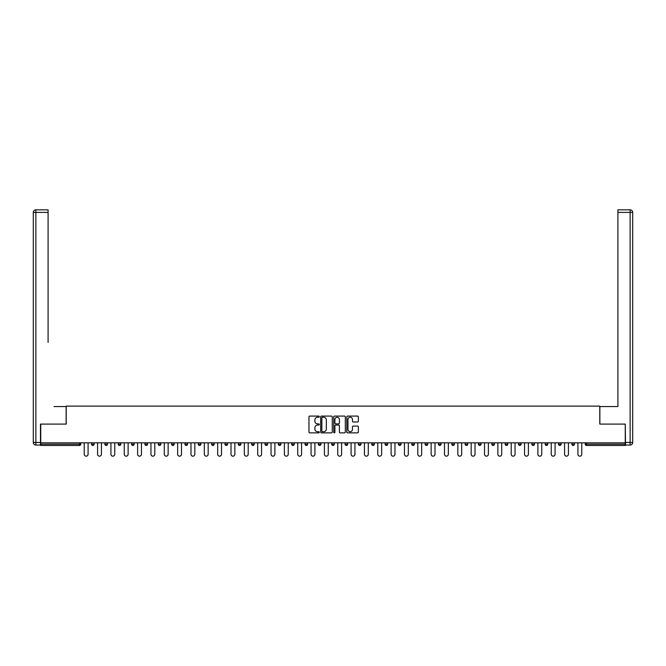 <?xml version="1.0" encoding="UTF-8"?>
<svg xmlns="http://www.w3.org/2000/svg" width="666" height="666" viewBox="0 0 666 666"><rect width="100%" height="100%" fill="white"/><g stroke="black" fill="none" stroke-linecap="round" stroke-linejoin="round"><path stroke-width="1" d="M319.314 416.666A0.591 0.591 0 0 0 318.731 416.084L309.807 416.084A0.841 0.841 0 0 0 308.966 416.916L308.966 432.034A0.841 0.841 0 0 0 309.807 432.867L318.731 432.867A0.591 0.591 0 0 0 319.314 432.284A0.591 0.591 0 0 0 318.731 431.693L317.574 431.693A2.689 2.689 0 0 1 314.885 429.012L314.885 427.747A2.689 2.689 0 0 1 317.574 425.066L318.731 425.066A0.591 0.591 0 0 0 319.314 424.475A0.591 0.591 0 0 0 318.731 423.884L317.574 423.884A2.689 2.689 0 0 1 314.885 421.203L314.885 419.938A2.689 2.689 0 0 1 317.574 417.257L318.731 417.257A0.591 0.591 0 0 0 319.314 416.666M357.534 422.003A0.841 0.841 0 0 0 358.375 421.162L358.375 416.916A0.841 0.841 0 0 0 357.534 416.084L347.627 416.084A0.841 0.841 0 0 0 346.786 416.916L346.786 432.034A0.841 0.841 0 0 0 347.627 432.867L357.534 432.867A0.841 0.841 0 0 0 358.375 432.034L358.375 426.906A0.841 0.841 0 0 0 357.534 426.074L353.296 426.074A0.841 0.841 0 0 0 352.456 426.906L352.456 429.453A2.248 2.248 0 0 1 350.208 431.693A2.248 2.248 0 0 1 347.968 429.453L347.968 419.505A2.248 2.248 0 0 1 350.208 417.257A2.248 2.248 0 0 1 352.456 419.505L352.456 421.162A0.841 0.841 0 0 0 353.296 422.003L357.534 422.003M42.624 209.832L35.864 209.832L48.094 209.832L42.624 209.832L48.094 209.832L48.094 212.404L35.864 212.404L35.864 442.482L40.484 442.482L40.484 424.092L66.225 424.092L66.225 406.127L599.775 406.127L599.775 424.092L625.257 424.092L625.257 442.823L40.743 442.823L40.743 444.189L79.487 444.189L79.487 442.823M40.743 424.092L40.743 442.823M332.267 416.916A0.841 0.841 0 0 0 331.427 416.084L321.52 416.084A0.841 0.841 0 0 0 320.679 416.916L320.679 432.034A0.841 0.841 0 0 0 321.52 432.867L331.427 432.867A0.841 0.841 0 0 0 332.267 432.034L332.267 416.916M334.573 416.084L344.48 416.084A0.841 0.841 0 0 1 345.321 416.916L345.321 432.034A0.841 0.841 0 0 1 344.48 432.867L340.243 432.867A0.841 0.841 0 0 1 339.402 432.034L339.402 425.899A0.841 0.841 0 0 0 338.561 425.066L335.747 425.066A0.841 0.841 0 0 0 334.906 425.899L334.906 432.284A0.591 0.591 0 0 1 334.324 432.867A0.591 0.591 0 0 1 333.733 432.284L333.733 416.916A0.841 0.841 0 0 1 334.573 416.084M80.769 442.823L80.769 444.189A1.282 1.282 0 0 1 79.487 445.471L40.743 445.471L40.743 444.189M625.257 442.823L625.257 445.471L586.513 445.471A1.282 1.282 0 0 1 585.231 444.189L585.231 442.823M91.55 444.189A1.282 1.282 0 0 0 92.832 445.471A1.282 1.282 0 0 0 94.114 444.189L94.114 442.823L94.114 444.189L91.55 444.189A1.282 1.282 0 0 0 92.832 445.471A1.282 1.282 0 0 1 91.55 444.189L91.55 442.823M79.487 445.471A1.282 1.282 0 0 0 80.769 444.189A1.282 1.282 0 0 1 79.487 445.471L79.487 444.189L80.769 444.189M104.887 442.823L104.887 444.189L104.887 442.823M107.459 442.823L107.459 444.189L107.459 442.823M118.232 444.189A1.282 1.282 0 0 0 119.514 445.471A1.282 1.282 0 0 0 120.796 444.189A1.282 1.282 0 0 1 119.514 445.471A1.282 1.282 0 0 0 120.796 444.189L120.796 442.823L120.796 444.189L118.232 444.189A1.282 1.282 0 0 0 119.514 445.471A1.282 1.282 0 0 1 118.232 444.189L118.232 442.823M131.577 442.823L131.577 444.189L131.577 442.823M134.141 442.823L134.141 444.189A1.282 1.282 0 0 1 132.859 445.471A1.282 1.282 0 0 1 131.577 444.189A1.282 1.282 0 0 0 132.859 445.471A1.282 1.282 0 0 0 134.141 444.189A1.282 1.282 0 0 1 132.859 445.471A1.282 1.282 0 0 1 131.577 444.189L134.141 444.189M144.922 444.189A1.282 1.282 0 0 0 146.204 445.471A1.282 1.282 0 0 0 147.486 444.189A1.282 1.282 0 0 1 146.204 445.471A1.282 1.282 0 0 0 147.486 444.189L147.486 442.823L147.486 444.189L144.922 444.189A1.282 1.282 0 0 0 146.204 445.471A1.282 1.282 0 0 1 144.922 444.189L144.922 442.823M160.822 442.823L160.822 444.189A1.282 1.282 0 0 1 159.54 445.471A1.282 1.282 0 0 1 158.258 444.189L158.258 442.823M172.885 445.471A1.282 1.282 0 0 0 174.167 444.189L174.167 442.823L174.167 444.189A1.282 1.282 0 0 1 172.885 445.471A1.282 1.282 0 0 1 171.603 444.189L171.603 442.823M187.512 442.823L187.512 444.189A1.282 1.282 0 0 1 186.23 445.471A1.282 1.282 0 0 1 184.948 444.189L184.948 442.823M200.857 442.823L200.857 444.189A1.282 1.282 0 0 1 199.575 445.471A1.282 1.282 0 0 1 198.285 444.189L198.285 442.823M211.63 442.823L211.63 444.189L211.63 442.823M214.194 442.823L214.194 444.189L214.194 442.823M227.539 442.823L227.539 444.189A1.282 1.282 0 0 1 226.257 445.471A1.282 1.282 0 0 1 224.975 444.189L224.975 442.823M238.32 442.823L238.32 444.189L238.32 442.823M240.884 442.823L240.884 444.189A1.282 1.282 0 0 1 239.602 445.471A1.282 1.282 0 0 1 238.32 444.189L240.884 444.189A1.282 1.282 0 0 1 239.602 445.471M254.229 442.823L254.229 444.189L251.656 444.189A1.282 1.282 0 0 0 252.947 445.471A1.282 1.282 0 0 1 251.656 444.189L251.656 442.823M267.565 442.823L267.565 444.189A1.282 1.282 0 0 1 266.283 445.471A1.282 1.282 0 0 1 265.001 444.189L265.001 442.823M280.91 442.823L280.91 444.189A1.282 1.282 0 0 1 279.628 445.471A1.282 1.282 0 0 1 278.346 444.189L278.346 442.823M291.691 442.823L291.691 444.189L291.691 442.823M294.255 442.823L294.255 444.189A1.282 1.282 0 0 1 292.973 445.471A1.282 1.282 0 0 1 291.691 444.189L294.255 444.189A1.282 1.282 0 0 1 292.973 445.471M306.318 445.471A1.282 1.282 0 0 0 307.6 444.189L307.6 442.823L307.6 444.189A1.282 1.282 0 0 1 306.318 445.471A1.282 1.282 0 0 1 305.028 444.189L305.028 442.823M320.937 442.823L320.937 444.189A1.282 1.282 0 0 1 319.655 445.471A1.282 1.282 0 0 1 318.373 444.189L318.373 442.823M334.282 442.823L334.282 444.189A1.282 1.282 0 0 1 333 445.471A1.282 1.282 0 0 1 331.718 444.189L331.718 442.823M345.063 442.823L345.063 444.189L345.063 442.823M347.627 442.823L347.627 444.189A1.282 1.282 0 0 1 346.345 445.471A1.282 1.282 0 0 1 345.063 444.189L347.627 444.189A1.282 1.282 0 0 1 346.345 445.471M358.4 442.823L358.4 444.189L358.4 442.823M360.972 442.823L360.972 444.189A1.282 1.282 0 0 1 359.682 445.471A1.282 1.282 0 0 1 358.4 444.189L360.972 444.189A1.282 1.282 0 0 1 359.682 445.471M371.745 442.823L371.745 444.189L371.745 442.823M374.309 442.823L374.309 444.189L374.309 442.823M385.09 442.823L385.09 444.189L385.09 442.823M387.654 442.823L387.654 444.189L387.654 442.823M400.999 442.823L400.999 444.189A1.282 1.282 0 0 1 399.717 445.471A1.282 1.282 0 0 1 398.435 444.189L398.435 442.823M414.344 442.823L414.344 444.189L411.771 444.189A1.282 1.282 0 0 0 413.053 445.471A1.282 1.282 0 0 1 411.771 444.189L411.771 442.823M427.68 442.823L427.68 444.189A1.282 1.282 0 0 1 426.398 445.471A1.282 1.282 0 0 1 425.116 444.189L425.116 442.823M438.461 442.823L438.461 444.189L438.461 442.823M441.025 442.823L441.025 444.189L441.025 442.823M454.37 442.823L454.37 444.189A1.282 1.282 0 0 1 453.088 445.471A1.282 1.282 0 0 1 451.806 444.189L451.806 442.823M467.715 442.823L467.715 444.189L465.143 444.189A1.282 1.282 0 0 0 466.425 445.471A1.282 1.282 0 0 1 465.143 444.189L465.143 442.823M481.052 442.823L481.052 444.189A1.282 1.282 0 0 1 479.77 445.471A1.282 1.282 0 0 1 478.488 444.189L478.488 442.823M494.397 442.823L494.397 444.189L491.833 444.189A1.282 1.282 0 0 0 493.115 445.471A1.282 1.282 0 0 1 491.833 444.189L491.833 442.823M507.742 442.823L507.742 444.189A1.282 1.282 0 0 1 506.46 445.471A1.282 1.282 0 0 1 505.178 444.189L505.178 442.823M521.078 442.823L521.078 444.189L518.514 444.189A1.282 1.282 0 0 0 519.796 445.471A1.282 1.282 0 0 1 518.514 444.189L518.514 442.823M534.423 442.823L534.423 444.189A1.282 1.282 0 0 1 533.141 445.471A1.282 1.282 0 0 1 531.859 444.189L531.859 442.823M547.768 442.823L547.768 444.189L545.204 444.189A1.282 1.282 0 0 0 546.486 445.471A1.282 1.282 0 0 1 545.204 444.189L545.204 442.823M561.113 442.823L561.113 444.189L558.541 444.189A1.282 1.282 0 0 0 559.831 445.471A1.282 1.282 0 0 1 558.541 444.189L558.541 442.823M574.45 442.823L574.45 444.189L571.886 444.189A1.282 1.282 0 0 0 573.168 445.471A1.282 1.282 0 0 1 571.886 444.189L571.886 442.823M106.169 445.471A1.282 1.282 0 0 1 104.887 444.189L107.459 444.189A1.282 1.282 0 0 1 106.169 445.471A1.282 1.282 0 0 0 107.459 444.189A1.282 1.282 0 0 1 106.169 445.471M212.912 445.471A1.282 1.282 0 0 1 211.63 444.189L214.194 444.189A1.282 1.282 0 0 1 212.912 445.471A1.282 1.282 0 0 0 214.194 444.189M252.947 445.471A1.282 1.282 0 0 0 254.229 444.189A1.282 1.282 0 0 1 252.947 445.471A1.282 1.282 0 0 1 251.656 444.189M373.027 445.471A1.282 1.282 0 0 1 371.745 444.189A1.282 1.282 0 0 0 373.027 445.471A1.282 1.282 0 0 0 374.309 444.189A1.282 1.282 0 0 1 373.027 445.471A1.282 1.282 0 0 1 371.745 444.189L374.309 444.189M386.372 445.471A1.282 1.282 0 0 1 385.09 444.189A1.282 1.282 0 0 0 386.372 445.471A1.282 1.282 0 0 0 387.654 444.189A1.282 1.282 0 0 1 386.372 445.471A1.282 1.282 0 0 1 385.09 444.189L387.654 444.189A1.282 1.282 0 0 1 386.372 445.471M414.344 444.189A1.282 1.282 0 0 1 413.053 445.471A1.282 1.282 0 0 0 414.344 444.189A1.282 1.282 0 0 1 413.053 445.471A1.282 1.282 0 0 1 411.771 444.189M439.743 445.471A1.282 1.282 0 0 1 438.461 444.189A1.282 1.282 0 0 0 439.743 445.471A1.282 1.282 0 0 0 441.025 444.189A1.282 1.282 0 0 1 439.743 445.471A1.282 1.282 0 0 1 438.461 444.189L441.025 444.189M466.425 445.471A1.282 1.282 0 0 0 467.715 444.189A1.282 1.282 0 0 1 466.425 445.471A1.282 1.282 0 0 1 465.143 444.189M494.397 444.189A1.282 1.282 0 0 1 493.115 445.471A1.282 1.282 0 0 0 494.397 444.189A1.282 1.282 0 0 1 493.115 445.471A1.282 1.282 0 0 1 491.833 444.189M519.796 445.471A1.282 1.282 0 0 0 521.078 444.189A1.282 1.282 0 0 1 519.796 445.471A1.282 1.282 0 0 1 518.514 444.189M533.141 445.471A1.282 1.282 0 0 0 534.423 444.189A1.282 1.282 0 0 1 533.141 445.471M546.486 445.471A1.282 1.282 0 0 0 547.768 444.189A1.282 1.282 0 0 1 546.486 445.471A1.282 1.282 0 0 1 545.204 444.189M559.831 445.471A1.282 1.282 0 0 0 561.113 444.189A1.282 1.282 0 0 1 559.831 445.471A1.282 1.282 0 0 1 558.541 444.189M573.168 445.471A1.282 1.282 0 0 0 574.45 444.189A1.282 1.282 0 0 1 573.168 445.471A1.282 1.282 0 0 1 571.886 444.189M322.444 417.257A0.591 0.591 0 0 0 321.853 417.84L321.853 431.11A0.591 0.591 0 0 0 322.444 431.693L323.659 431.693A2.689 2.689 0 0 0 326.348 429.012L326.348 419.938A2.689 2.689 0 0 0 323.659 417.257L322.444 417.257M339.402 419.547A2.248 2.248 0 0 0 337.154 417.299A2.248 2.248 0 0 0 334.906 419.547L334.906 423.052A0.841 0.841 0 0 0 335.747 423.884L338.561 423.884A0.841 0.841 0 0 0 339.402 423.052L339.402 419.547M84.232 454.237L84.232 442.823L84.232 454.237A1.923 1.923 0 0 0 86.155 456.168A1.923 1.923 0 0 0 88.079 454.237L88.079 442.823M66.142 424.092L66.142 406.56L53.996 406.56M48.094 212.404L48.094 342.407M40.484 442.482L40.484 445.046L35.864 445.046A2.564 2.564 0 0 1 33.3 442.482L33.3 212.404A2.564 2.564 0 0 1 35.864 209.832A2.564 2.564 0 0 0 33.3 212.404A2.564 2.564 0 0 1 35.864 209.832A2.564 2.564 0 0 0 33.3 212.404L35.864 212.404L35.864 209.832M612.004 406.56L617.906 406.56L617.906 209.832L630.136 209.832L617.906 209.832M599.858 424.092L599.858 406.56L617.906 406.56L617.906 342.407M625.516 442.482L630.136 442.482L630.136 212.404L632.7 212.404A2.564 2.564 0 0 0 630.136 209.832A2.564 2.564 0 0 1 632.7 212.404L632.7 442.482A2.564 2.564 0 0 1 630.136 445.046L625.516 445.046L625.257 424.092M630.136 445.046A2.564 2.564 0 0 0 632.7 442.482L630.136 442.482L630.136 445.046M97.577 454.237L97.577 442.823L97.577 454.237A1.923 1.923 0 0 0 99.5 456.168A1.923 1.923 0 0 0 101.423 454.237L101.423 442.823M110.922 454.237L110.922 442.823L110.922 454.237A1.923 1.923 0 0 0 112.845 456.168A1.923 1.923 0 0 0 114.768 454.237L114.768 442.823M124.259 454.237L124.259 442.823L124.259 454.237A1.923 1.923 0 0 0 126.19 456.168A1.923 1.923 0 0 0 128.113 454.237L128.113 442.823M137.604 454.237L137.604 442.823L137.604 454.237A1.923 1.923 0 0 0 139.527 456.168A1.923 1.923 0 0 0 141.45 454.237L141.45 442.823M150.949 454.237L150.949 442.823L150.949 454.237A1.923 1.923 0 0 0 152.872 456.168A1.923 1.923 0 0 0 154.795 454.237L154.795 442.823M164.294 454.237L164.294 442.823L164.294 454.237A1.923 1.923 0 0 0 166.217 456.168A1.923 1.923 0 0 0 168.14 454.237L168.14 442.823M177.631 454.237L177.631 442.823L177.631 454.237A1.923 1.923 0 0 0 179.554 456.168A1.923 1.923 0 0 0 181.485 454.237L181.485 442.823M190.976 454.237L190.976 442.823L190.976 454.237A1.923 1.923 0 0 0 192.899 456.168A1.923 1.923 0 0 0 194.822 454.237L194.822 442.823M204.32 454.237L204.32 442.823L204.32 454.237A1.923 1.923 0 0 0 206.244 456.168A1.923 1.923 0 0 0 208.167 454.237L208.167 442.823M217.665 454.237L217.665 442.823L217.665 454.237A1.923 1.923 0 0 0 219.589 456.168A1.923 1.923 0 0 0 221.512 454.237L221.512 442.823M231.002 454.237L231.002 442.823L231.002 454.237A1.923 1.923 0 0 0 232.925 456.168A1.923 1.923 0 0 0 234.857 454.237L234.857 442.823M244.347 454.237L244.347 442.823L244.347 454.237A1.923 1.923 0 0 0 246.27 456.168A1.923 1.923 0 0 0 248.193 454.237L248.193 442.823M257.692 454.237L257.692 442.823L257.692 454.237A1.923 1.923 0 0 0 259.615 456.168A1.923 1.923 0 0 0 261.538 454.237L261.538 442.823M271.037 454.237L271.037 442.823L271.037 454.237A1.923 1.923 0 0 0 272.96 456.168A1.923 1.923 0 0 0 274.883 454.237L274.883 442.823M284.374 454.237L284.374 442.823L284.374 454.237A1.923 1.923 0 0 0 286.297 456.168A1.923 1.923 0 0 0 288.228 454.237L288.228 442.823M297.719 454.237L297.719 442.823L297.719 454.237A1.923 1.923 0 0 0 299.642 456.168A1.923 1.923 0 0 0 301.565 454.237L301.565 442.823M311.064 454.237L311.064 442.823L311.064 454.237A1.923 1.923 0 0 0 312.987 456.168A1.923 1.923 0 0 0 314.91 454.237L314.91 442.823M324.4 454.237L324.4 442.823L324.4 454.237A1.923 1.923 0 0 0 326.332 456.168A1.923 1.923 0 0 0 328.255 454.237L328.255 442.823M337.745 454.237L337.745 442.823L337.745 454.237A1.923 1.923 0 0 0 339.668 456.168A1.923 1.923 0 0 0 341.6 454.237L341.6 442.823M351.09 454.237L351.09 442.823L351.09 454.237A1.923 1.923 0 0 0 353.013 456.168A1.923 1.923 0 0 0 354.936 454.237L354.936 442.823M364.435 454.237L364.435 442.823L364.435 454.237A1.923 1.923 0 0 0 366.358 456.168A1.923 1.923 0 0 0 368.281 454.237L368.281 442.823M377.772 454.237L377.772 442.823L377.772 454.237A1.923 1.923 0 0 0 379.703 456.168A1.923 1.923 0 0 0 381.626 454.237L381.626 442.823M391.117 454.237L391.117 442.823L391.117 454.237A1.923 1.923 0 0 0 393.04 456.168A1.923 1.923 0 0 0 394.963 454.237L394.963 442.823M404.462 454.237L404.462 442.823L404.462 454.237A1.923 1.923 0 0 0 406.385 456.168A1.923 1.923 0 0 0 408.308 454.237L408.308 442.823M417.807 454.237L417.807 442.823L417.807 454.237A1.923 1.923 0 0 0 419.73 456.168A1.923 1.923 0 0 0 421.653 454.237L421.653 442.823M431.143 454.237L431.143 442.823L431.143 454.237A1.923 1.923 0 0 0 433.075 456.168A1.923 1.923 0 0 0 434.998 454.237L434.998 442.823M444.488 454.237L444.488 442.823L444.488 454.237A1.923 1.923 0 0 0 446.411 456.168A1.923 1.923 0 0 0 448.335 454.237L448.335 442.823M457.833 454.237L457.833 442.823L457.833 454.237A1.923 1.923 0 0 0 459.756 456.168A1.923 1.923 0 0 0 461.68 454.237L461.68 442.823M471.178 454.237L471.178 442.823L471.178 454.237A1.923 1.923 0 0 0 473.101 456.168A1.923 1.923 0 0 0 475.025 454.237L475.025 442.823M484.515 454.237L484.515 442.823L484.515 454.237A1.923 1.923 0 0 0 486.446 456.168A1.923 1.923 0 0 0 488.369 454.237L488.369 442.823M497.86 454.237L497.86 442.823L497.86 454.237A1.923 1.923 0 0 0 499.783 456.168A1.923 1.923 0 0 0 501.706 454.237L501.706 442.823M511.205 454.237L511.205 442.823L511.205 454.237A1.923 1.923 0 0 0 513.128 456.168A1.923 1.923 0 0 0 515.051 454.237L515.051 442.823M524.55 454.237L524.55 442.823L524.55 454.237A1.923 1.923 0 0 0 526.473 456.168A1.923 1.923 0 0 0 528.396 454.237L528.396 442.823M537.887 454.237L537.887 442.823L537.887 454.237A1.923 1.923 0 0 0 539.81 456.168A1.923 1.923 0 0 0 541.741 454.237L541.741 442.823M551.232 454.237L551.232 442.823L551.232 454.237A1.923 1.923 0 0 0 553.155 456.168A1.923 1.923 0 0 0 555.078 454.237L555.078 442.823M564.577 454.237L564.577 442.823L564.577 454.237A1.923 1.923 0 0 0 566.5 456.168A1.923 1.923 0 0 0 568.423 454.237L568.423 442.823M577.922 454.237L577.922 442.823L577.922 454.237A1.923 1.923 0 0 0 579.845 456.168A1.923 1.923 0 0 0 581.768 454.237L581.768 442.823M586.513 442.823L586.513 444.189L625.257 444.189M585.231 444.189L586.513 444.189L586.513 445.471M92.832 445.471A1.282 1.282 0 0 0 94.114 444.189M159.54 445.471A1.282 1.282 0 0 0 160.822 444.189L158.258 444.189M174.167 444.189L171.603 444.189M186.23 445.471A1.282 1.282 0 0 0 187.512 444.189L184.948 444.189M199.575 445.471A1.282 1.282 0 0 0 200.857 444.189L198.285 444.189M226.257 445.471A1.282 1.282 0 0 0 227.539 444.189L224.975 444.189M266.283 445.471A1.282 1.282 0 0 0 267.565 444.189L265.001 444.189M279.628 445.471A1.282 1.282 0 0 0 280.91 444.189L278.346 444.189M307.6 444.189L305.028 444.189M319.655 445.471A1.282 1.282 0 0 0 320.937 444.189L318.373 444.189M333 445.471A1.282 1.282 0 0 0 334.282 444.189L331.718 444.189M399.717 445.471A1.282 1.282 0 0 0 400.999 444.189L398.435 444.189M426.398 445.471A1.282 1.282 0 0 0 427.68 444.189L425.116 444.189M453.088 445.471A1.282 1.282 0 0 0 454.37 444.189L451.806 444.189M479.77 445.471A1.282 1.282 0 0 0 481.052 444.189L478.488 444.189M506.46 445.471A1.282 1.282 0 0 0 507.742 444.189L505.178 444.189M534.423 444.189L531.859 444.189M35.864 445.046L35.864 442.482L33.3 442.482M630.136 209.832L630.136 212.404L617.906 212.404"/></g></svg>
